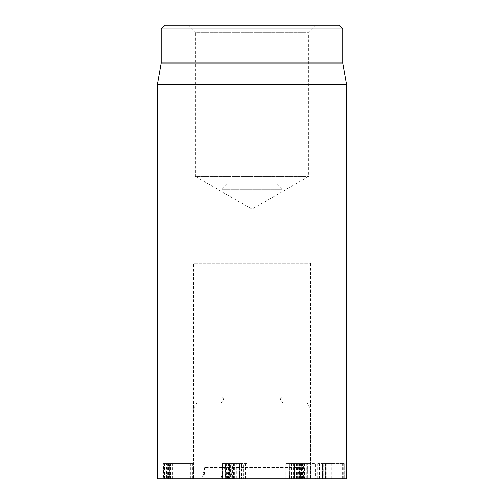 <?xml version="1.0" encoding="UTF-8"?>
<svg xmlns="http://www.w3.org/2000/svg" width="504" height="504" viewBox="0 0 504 504"><rect width="100%" height="100%" fill="white"/><g stroke="black" fill="none" stroke-linecap="round" stroke-linejoin="round"><path stroke-width="0.38" stroke-dasharray="2.52 1.89" d="M190.228 478.8L190.228 463.68L167.196 463.68L175.064 463.68L175.064 478.8L167.196 478.8L191.747 478.8L191.747 463.68L191.879 478.8L166.496 478.8L166.496 463.68L190.228 463.68M167.29 478.8L167.29 463.68M167.196 478.8L167.196 463.68M172.708 478.8L172.708 463.68M173.962 478.8L174.919 478.8L174.919 463.68L163.397 463.68L163.397 478.8L173.962 478.8L173.962 463.68M166.496 478.8L163.586 478.8L163.586 463.68L166.496 463.68M190.102 478.8L190.102 463.68M193.284 478.8L169.281 478.8L190.922 478.8L190.928 463.68L169.281 463.68L193.284 463.68L190.922 463.68L190.922 478.8L193.53 478.8L193.284 463.68M172.651 478.8L172.651 463.68M172.614 478.8L172.614 463.68M172.979 478.8L172.979 463.68M170.642 478.8L170.642 463.68M169.817 478.8L169.817 463.68M169.64 478.8L169.281 478.8L169.281 463.68L169.64 463.68L169.64 478.8M172.173 478.8L172.173 463.68M192.585 478.8L192.585 463.68M241.441 478.8L226.378 478.8L239.4 478.8L230.416 478.8L230.416 463.68L243.268 463.68L243.268 478.8L243.123 463.68L234.404 463.68L246.897 463.68L246.897 478.8L234.404 478.8L241.441 478.8L241.441 463.68M230.416 478.8L246.866 478.8M229.723 478.8L229.761 463.68L229.723 478.8M246.866 463.68L230.416 463.68M239.4 478.8L239.501 463.68L239.4 478.8M234.001 478.8L234.001 463.68M229.956 478.8L229.956 463.68M226.378 478.8L226.378 463.68M233.554 478.8L233.554 463.68M234.404 478.8L234.404 463.68M234.417 478.8L234.417 463.68M231.796 478.8L231.796 463.68M307.396 478.8L291.11 478.8L291.11 463.68L294.361 463.68L294.267 478.8L294.361 463.68L304.605 463.68L304.605 478.8L303.408 478.8L303.408 463.68L301.783 463.68L311.963 463.68L311.963 478.8L310.924 478.8L310.924 463.68L302.526 463.68L313.885 463.68L307.346 463.68L308.07 463.68L308.07 478.8L307.346 478.8L307.396 463.68M294.361 478.8L293.75 478.8L293.75 463.68L294.361 463.68M296.472 478.8L296.472 463.68M301.783 478.8L302.161 478.8L302.161 463.68L301.783 463.68M304.303 478.8L304.303 463.68M310.01 478.8L310.01 463.68M302.526 478.8L302.526 463.68L302.898 463.68L302.898 478.8L302.526 478.8M303.188 478.8L303.188 463.68M312.077 478.8L312.077 463.68M313.885 478.8L313.885 463.68L315.529 463.68L315.529 478.8L313.885 478.8M294.519 478.8L307.346 478.8L307.346 463.68L290.827 463.68L290.827 478.8L294.519 478.8L294.519 463.68M306.287 478.8L306.287 463.68M341.838 478.8L324.878 478.8L324.878 463.68L344.213 463.68L325.634 463.68L332.867 463.68L325.66 463.68L325.849 478.8L341.838 478.8L341.838 463.68M324.878 478.8L323.215 478.8L323.215 463.68L324.878 463.68M326.762 478.8L326.762 463.68M343.192 478.8L343.192 463.68M342.581 478.8L342.581 463.68M326.12 478.8L326.12 463.68M326.044 478.8L326.044 463.68M331.078 478.8L325.634 478.8L331.078 478.8L331.078 463.68M331.273 478.8L331.273 463.68M323.215 478.8L317.659 478.8L325.66 478.8L325.634 463.68L317.659 463.68L323.215 463.68M325.326 478.8L325.326 463.68M323.744 478.8L323.744 463.68M322.377 478.8L322.377 463.68L322.377 478.8M322.258 478.8L322.466 463.68L322.258 478.8M319.252 478.8L319.252 463.68M319.442 478.8L319.442 463.68M299.225 478.8L286.052 478.8L310.81 478.8L289.523 478.8L299.723 478.8L299.962 463.68L299.962 478.8L299.225 478.8L299.225 463.68L299.723 463.68L289.523 463.68L310.81 463.68L285.85 463.68L285.85 478.8L286.052 463.68L299.225 463.68M299.074 478.8L299.074 463.68M297.051 478.8L297.051 463.68M289.523 478.8L289.409 463.68L289.523 478.8M293.303 478.8L293.303 463.68M300.586 478.8L300.586 463.68M310.281 478.8L310.81 478.8L310.81 463.68L310.281 463.68L310.281 478.8M297.593 463.68L298.211 463.68L298.211 478.8L297.593 478.8M306.974 478.8L306.898 463.68L306.974 478.8M302.759 478.8L302.759 463.68M302.696 478.8L302.696 463.68M299.565 478.8L299.565 463.68M289.951 478.8L289.951 463.68M229.541 463.68L236.099 463.68L229.541 463.68L229.541 478.8L225.817 478.8L225.578 463.68L225.578 478.8L232.432 478.8L232.432 463.68M232.432 478.8L236.344 478.8L236.344 463.68L222.151 463.68L239.709 463.68L236.086 463.68L236.099 478.8L229.541 478.8M223.14 478.8L239.709 478.8L239.709 463.68L240.087 463.68L240.087 478.8L222.151 478.8L222.151 463.68L221.785 463.68L221.785 478.8L231.141 478.8L223.14 478.8L223.14 463.68M225.641 478.8L225.641 463.68M222.566 478.8L222.491 463.68L222.566 478.8M231.141 478.8L231.141 463.68M231.065 478.8L231.065 463.68M346.5 478.8L157.5 478.8M196.686 403.2L307.314 403.2L196.686 403.2L193.41 408.87L310.59 408.87L193.41 408.87L193.41 478.8L310.59 478.8L193.41 478.8L310.59 478.8L193.41 478.8L193.41 263.34L310.59 263.34L193.41 263.34M187.74 25.2L195.3 32.76L308.7 32.76L195.3 32.76L195.3 176.4L308.7 176.4L195.3 176.4L252 209.135L308.7 176.4L308.7 32.76L316.26 25.2L187.74 25.2L316.26 25.2M165.06 25.2L338.94 25.2M342.72 28.98L161.28 28.98M342.72 63L161.28 63M157.5 84.439L346.5 84.439M296.245 467.46L204.737 467.46L298.437 467.46L296.245 467.46L295.716 478.8L301.474 478.8L201.694 478.8L295.716 478.8M228.722 478.8L226.258 467.46M231.361 478.8L227.839 467.46M276.192 183.96L227.43 183.96L276.192 183.96M281.774 189.63L221.76 189.63L281.774 189.63M246.714 396.144L282.24 396.144L246.714 396.144M246.387 403.2L284.13 403.2L246.387 403.2M170.447 478.8L170.447 463.68M170.774 478.8L170.774 463.68M170.377 478.8L170.377 463.68M168.361 478.8L168.361 463.68M164.417 478.8L164.417 463.68M238.234 478.8L238.234 463.68M228.514 478.8L228.514 463.68M244.818 478.8L244.818 463.68M245.398 478.8L245.398 463.68M291.476 478.8L291.476 463.68M302.394 478.8L302.394 463.68M304.114 478.8L304.114 463.68M304.92 478.8L304.92 463.68M344.213 478.8L344.213 463.68L344.213 478.8M325.66 478.8L325.66 463.68L325.634 478.8M325.42 478.8L325.42 463.68M322.447 478.8L322.447 463.68M322.686 478.8L322.686 463.68M291.665 478.8L291.665 463.68M291.085 478.8L291.085 463.68L291.085 478.8M298.248 478.8L298.248 463.68M301.619 478.8L301.619 463.68M304.007 478.8L304.007 463.68M299.918 478.8L299.918 463.68M287.986 478.8L287.986 463.68M236.086 478.8L236.086 463.68M223.776 478.8L223.776 463.68M227.991 478.8L227.991 463.68M233.308 478.8L233.308 463.68M227.398 478.8L224.406 467.46M220.979 478.8L223.146 467.46M202.778 478.8L204.945 467.46M203.849 478.8L205.159 467.46M227.336 478.8L228.64 467.46M232.684 478.8L229.692 467.46L232.741 478.8M298.355 478.8L297.826 467.46M301.423 463.68L301.423 478.8L298.425 467.46L301.474 478.8M300.094 478.8L297.102 467.46M169.237 478.8L169.237 463.68M294.412 478.8L294.412 463.68M302.205 478.8L302.205 463.68M332.867 478.8L332.867 463.68M322.472 478.8L322.472 463.68M317.659 478.8L317.659 463.68M311.088 478.8L311.088 463.68M297.322 478.8L297.322 463.68M307.024 478.8L307.024 463.68M310.59 263.34L310.59 478.8L310.59 408.87L307.314 403.2M204.737 467.46L201.694 478.8M227.43 183.96L221.76 189.63L221.76 396.144C224.658 399.445 224.028 401.795 219.87 403.2M276.57 183.96L282.24 189.63L282.24 396.144C279.342 399.445 279.972 401.795 284.13 403.2"/><path stroke-width="0.76" d="M157.5 84.439L157.5 478.8L346.5 478.8L346.5 84.439L157.5 84.439L161.28 63L342.72 63L342.72 28.98L338.94 25.2L165.06 25.2L161.28 28.98L342.72 28.98M161.28 63L161.28 28.98M342.72 63L346.5 84.439"/></g></svg>
